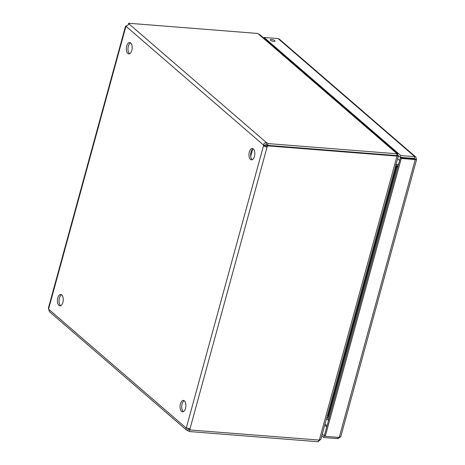 <?xml version="1.0" encoding="UTF-8"?>
<svg xmlns="http://www.w3.org/2000/svg" width="465" height="465" viewBox="0 0 465 465"><rect width="100%" height="100%" fill="white"/><g stroke="black" fill="none" stroke-linecap="round" stroke-linejoin="round"><path stroke-width="0.7" d="M271.525 39.484A2.453 0.738 -164.7 0 1 273.937 40.124A2.453 0.738 -164.7 0 1 274.989 41.083A2.453 0.738 -164.7 0 1 272.426 41.147A2.453 0.738 -164.7 0 1 270.258 39.787A2.453 0.738 -164.7 0 1 271.525 39.484M414.879 159.082L416.245 159.187L416.036 157.257L414.815 156.682L400.83 155.572L264.108 37.467L278.093 38.578L279.279 39.095L415.838 157.06M278.093 38.578L414.815 156.682L414.332 158.455L414.588 159.059L414.332 158.455L400.342 157.35L397.999 155.327M263.899 38.223L264.108 37.467M400.342 157.35L400.83 155.572M340.735 436.798L339.235 437.449L325.25 436.339L401.266 158.472L415.251 159.576C416.564 159.791 416.896 159.658 416.245 159.187L416.582 159.553L340.74 436.798M325.25 436.339L324.384 435.595L400.4 157.728L401.266 158.472M339.235 437.449L415.251 159.576L414.385 158.832L400.4 157.728M322.292 434.118L324.181 435.746L323.698 437.524L337.683 438.629L339.938 437.35M324.599 435.781L324.181 435.746M338.032 437.35L337.683 438.629M321.809 435.891L323.698 437.524M130.508 42.827A5.708 2.906 -85.5 0 0 128.346 46.14A5.708 2.906 -85.5 0 0 129.642 53.731M126.689 46.006A5.708 2.906 94.5 0 1 129.694 42.524A5.708 2.906 94.5 0 1 132.141 48.447A5.708 2.906 94.5 0 1 128.793 53.905A5.708 2.906 94.5 0 1 126.689 46.006M253.158 148.777A5.708 2.906 -85.5 0 0 250.995 152.084A5.708 2.906 -85.5 0 0 252.292 159.681M249.339 151.956A5.708 2.906 94.5 0 1 252.344 148.475A5.708 2.906 94.5 0 1 254.791 154.392A5.708 2.906 94.5 0 1 251.443 159.85A5.708 2.906 94.5 0 1 249.339 151.956M61.578 294.787A5.708 2.906 -85.5 0 0 59.421 298.094A5.708 2.906 -85.5 0 0 60.717 305.685M57.765 297.966A5.708 2.906 94.5 0 1 60.77 294.479A5.708 2.906 94.5 0 1 63.217 300.402A5.708 2.906 94.5 0 1 59.869 305.86A5.708 2.906 94.5 0 1 57.765 297.966M184.227 400.731A5.708 2.906 -85.5 0 0 182.071 404.039A5.708 2.906 -85.5 0 0 183.367 411.635M180.414 403.911A5.708 2.906 94.5 0 1 183.419 400.429A5.708 2.906 94.5 0 1 185.866 406.346A5.708 2.906 94.5 0 1 182.518 411.804A5.708 2.906 94.5 0 1 180.414 403.911M398.069 166.243L395.436 166.743M397.988 166.534L396.872 166.871L328.505 416.774L329.261 417.762M396.779 166.981L397.43 166.435M396.872 166.871L396.07 167.476L395.395 166.894M328.505 416.774L328.104 415.902L396.07 167.476L395.256 167.412M326.511 418.698L328.528 420.441M328.505 416.768L327.348 417.657L328.778 419.523M327.348 417.657L326.901 417.268M252.693 149.073L250.711 156.321M395.541 166.365L398.185 165.813M396.099 164.325L396.546 164.709L398.662 164.081M399.644 160.489L397.627 158.745M395.634 164.581L396.546 164.709L397.377 166.057M327.29 415.838L328.104 415.902M397.488 155.996L397.854 155.711L397.61 153.717L396.558 153.316L258.371 33.951L259.528 34.445L397.61 153.717M396.523 155.606L397.854 155.711M320.844 439.396L319.333 440.082L396.988 156.217L397.912 156.089L398.313 156.228L320.85 439.396M318.496 441.192L319.949 440.064M396.988 156.217L396.407 155.56M187.622 428.341L188.279 428.91A1.825 0.552 -164.7 0 1 189.714 429.759L189.226 431.532L318.345 441.75L318.775 440.163M258.371 33.951L257.813 33.468L128.695 23.25A1.825 0.552 -164.7 0 1 129.287 23.872A1.825 0.552 -164.7 0 1 129.136 24.023L126.085 26.36A1.825 0.93 94.5 0 1 125.87 26.528L125.486 26.319L126.428 25.831M397.116 153.799L268.003 143.586L267.514 145.359L396.633 155.577L397.116 153.799L396.558 153.316M186.482 427.817L189.929 429.055A1.825 1.471 -49.2 0 1 190.237 429.991L319.333 440.082M190.237 429.991L189.371 429.247A1.825 1.471 130.8 0 0 189.307 428.747M129.136 24.023L266.567 142.738L266.079 144.51L265.178 145.208A1.825 0.93 -85.5 0 0 265.236 145.615L266.3 145.987A1.825 1.471 130.8 0 0 267.096 145.132L267.962 145.882A1.825 1.471 -49.2 0 1 267.166 146.731C265.544 147.021 264.347 146.609 263.579 145.481A1.825 0.93 94.5 0 1 263.521 145.074C263.853 143.377 264.87 142.592 266.567 142.738A1.825 0.552 -164.7 0 1 268.003 143.586M266.3 145.987L267.166 146.731L189.929 429.055M267.962 145.882L397.023 156.095M187.488 428.079L186.128 427.974A1.825 0.93 94.5 0 1 186.343 427.806L186.395 427.806M265.236 145.615L263.579 145.481L186.343 427.806M189.226 431.532A1.825 0.552 15.3 0 0 187.79 430.683L186.035 429.428L186.128 427.974L48.697 309.26L49.418 311.655L186.529 430.102M188.279 428.91L187.79 430.683M48.436 307.981L48.633 308.847A1.825 0.93 94.5 0 1 48.697 309.26M128.433 24.209L128.695 23.25M265.178 145.208L263.521 145.074L126.085 26.36M267.514 145.359A1.825 0.552 15.3 0 0 266.079 144.51M414.321 158.827L413.85 158.42M326.738 426.98L324.721 425.237M325.047 424.045L327.064 425.789M125.87 26.528L48.633 308.847M397.43 156.054L396.354 155.525M125.486 26.319L48.43 307.981"/></g></svg>
